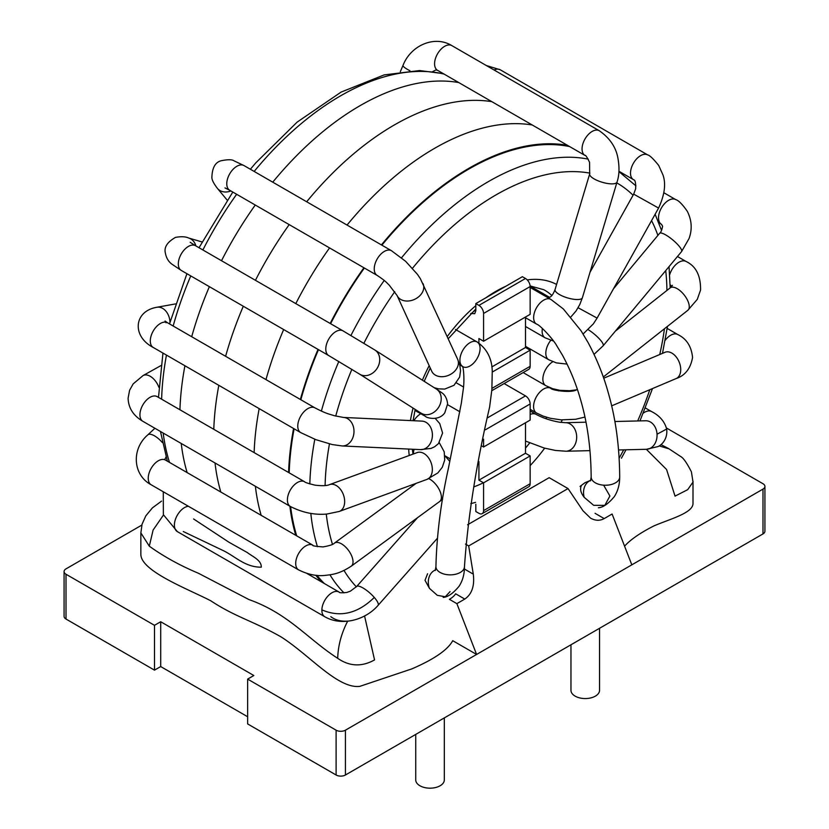 <?xml version="1.0" encoding="UTF-8"?>
<svg xmlns="http://www.w3.org/2000/svg" width="829" height="829" viewBox="0 0 829 829"><rect width="100%" height="100%" fill="white"/><g stroke="black" fill="none" stroke-linecap="round" stroke-linejoin="round"><path stroke-width="1.24" d="M483.576 439.183L483.576 446.986L530.145 420.096L530.145 403.961L485.483 429.743M483.576 446.986L482.136 446.147M478.924 480.146L483.576 482.83L530.145 455.94L525.493 453.256L478.924 480.146L478.924 461.566M525.493 453.256L525.493 422.78M492.312 372.034L530.145 350.19L525.493 347.496L491.815 366.946M525.493 347.496L525.493 317.03M478.924 343.092L478.924 338.543L483.576 341.227L530.145 314.336L530.145 286.554L483.576 313.445A6.591 3.803 -120 0 0 478.924 305.383L475.815 303.59L522.384 276.699L525.493 278.492A6.591 3.803 60 0 1 530.145 286.554M530.145 455.94L530.145 483.732A6.591 3.803 60 0 1 528.778 486.737L482.209 513.628A6.591 3.803 -120 0 0 483.576 510.612L483.576 482.83M475.815 504.26L475.815 511.514L478.924 513.306A6.591 3.803 -120 0 0 482.209 513.628M475.815 303.59L475.815 310.834L474.737 313.683L470.706 313.486M530.145 350.19L530.145 366.325A6.591 3.803 60 0 1 528.778 369.34L491.763 390.708M483.576 313.445L483.576 341.227M504.136 383.568L525.493 395.899A6.591 3.803 60 0 1 530.145 403.961M459.857 411.775L447.619 404.707M456.437 382.915L463.452 386.967M187.126 472.582A255.094 147.282 -60 0 1 181.23 443.474M179.934 409.764A255.094 147.282 -60 0 1 184.919 365.755M191.706 336.719A255.094 147.282 -60 0 1 209.374 286.668M221.519 260.72A255.094 147.282 -60 0 1 255.259 205.032M272.751 182.173A255.094 147.282 -60 0 1 458.748 82.558M321.59 581.948A255.094 147.282 -60 0 1 315.808 575.253M295.787 535.316A255.094 147.282 -60 0 1 289.891 506.208M288.596 472.499A255.094 147.282 -60 0 1 293.58 428.489M300.367 399.454A255.094 147.282 -60 0 1 318.035 349.403M330.18 323.455A255.094 147.282 -60 0 1 363.921 267.767M381.413 244.907A255.094 147.282 -60 0 1 567.409 145.293M324.367 583.543A254.213 146.774 -60 0 1 316.968 575.357M296.709 535.845A254.213 146.774 -60 0 1 290.616 506.623M289.197 472.851A254.213 146.774 -60 0 1 294.098 428.79M300.844 399.733A254.213 146.774 -60 0 1 318.481 349.662M330.616 323.714A254.213 146.774 -60 0 1 364.366 268.016M381.868 245.177A254.213 146.774 -60 0 1 569.637 146.578M247.633 679.106L336.108 730.183A6.591 3.803 0 0 0 345.424 730.183L345.424 775.001A6.591 3.803 180 0 1 336.108 775.001L247.633 723.914L247.633 679.106L253.84 675.521L160.702 621.74L160.702 666.557L247.633 716.743M141.811 525.099L66.009 568.87A6.591 3.803 0 0 0 64.082 571.554A6.591 3.803 0 0 0 66.009 574.248L66.009 619.056L154.495 670.143L154.495 625.325L160.702 621.74M154.495 670.143L160.702 666.557M595.056 513.317L604.186 518.591L612.103 514.021L631.822 564.839L762.991 489.11A6.591 3.803 0 0 0 764.918 486.416A6.591 3.803 0 0 0 762.991 483.732L666.433 427.982M764.918 486.416L764.918 531.223A6.591 3.803 180 0 1 762.991 533.917L345.424 775.001M66.009 619.056A6.591 3.803 180 0 1 64.082 616.372L64.082 571.554M66.009 574.248L154.495 625.325M631.822 564.839L476.592 654.454L452.727 640.682C447.878 649.781 434.272 659.169 411.93 668.858L359.776 686.371C337.652 688.961 309.383 654.827 280.917 636.807C252.161 620.558 235.281 616.994 210.711 600.745C187.665 588.87 140.733 571.046 140.868 554.332M345.424 730.183L476.592 654.454L456.872 603.636L449.422 599.336A27.44 15.844 0 0 0 455.649 593.792L464.789 599.066L456.872 603.636M464.406 569.015L473.297 574.145C474.716 585.885 471.888 594.196 464.789 599.066M604.186 518.591C599.895 520.944 595.357 520.799 590.59 518.156L583.005 510.809L568.031 488.571L468.686 545.928L473.297 574.145M465.473 544.073L468.686 545.928M467.566 524.788L549.161 477.68L568.031 488.571M444.313 717.904L444.313 779.923A14.29 8.249 180 0 1 435.494 787.55A14.29 8.249 180 0 1 419.92 785.757A14.29 8.249 180 0 1 415.733 779.923L415.733 734.401M462.354 366.345A14.269 8.238 -60 0 1 459.908 360.149A14.269 8.238 -60 0 1 466.136 345.786A14.269 8.238 -60 0 1 477.131 341.962L477.131 341.962A14.269 8.238 -60 0 1 477.131 358.439A14.269 8.238 -60 0 1 462.862 366.687A14.269 8.238 -60 0 1 462.841 366.667L462.261 366.18C463.38 365.776 464.841 380.128 463.09 390.552L461.328 403.236L448.396 468.333C440.852 502.353 436.696 535.119 435.93 566.621A14.269 8.238 0 0 0 435.93 566.704A14.269 8.238 0 0 0 450.271 574.86A14.269 8.238 0 0 0 464.468 566.632C467.825 517.762 476.209 464.572 489.618 407.049L491.856 389.775L492.26 371.247C491.949 358.532 486.903 348.771 477.131 341.962L455.494 329.476M598.403 507.773C603.097 507.462 608.424 503.721 614.362 496.561C617.937 490.965 619.719 484.447 619.698 477.007C619.512 446.676 615.74 418.707 608.362 393.122C603.688 376.014 596.953 359.216 588.165 342.709L581.056 330.771L563.347 308.948L550.86 299.404A14.269 8.238 120 0 0 536.591 307.642A14.269 8.238 120 0 0 536.591 324.118L525.493 317.714M570.963 644.786L570.963 690.308A14.29 8.249 0 0 0 585.253 698.557A14.29 8.249 0 0 0 599.543 690.308L599.543 628.278M427.577 573.741L425.018 580.321L429.443 588.352L437.297 595.315L445.256 596.787L450.064 591.626M581.253 485.898C579.823 489.193 580.808 493.017 584.217 497.348L593.678 505.317L604.807 505.369L609.895 496.032L603.823 485.504M183.292 531.534L222.504 550.249C235.011 556.041 244.773 567.264 261.259 567.191C261.663 560.176 252.244 556.435 247.415 552.611L229.094 542.321L193.613 518.975M330.781 616.662C335.279 620.092 340.916 621.574 347.714 621.097C341.424 633.169 338.087 645.573 337.693 658.309C307.466 638.796 288.616 613.678 248.99 599.585L198.432 573.264C179.966 565.492 163.582 556.466 149.293 546.166L153.106 530.052L163.479 515.006M668.682 448.613L680.422 456.354C683.148 457.618 686.806 462.789 691.417 471.867L693.003 482.012L693.003 503.545C692.961 513.224 668.982 519.296 653.698 526.021C640.154 532.923 630.454 539.638 624.579 546.176M668.599 448.727L659.138 445.909M693.034 482.043L687.687 489.68L675.034 496.115L666.578 469.504L646.351 449.297M337.693 658.309C349.465 666.495 361.755 667.034 374.553 659.915L364.563 615.957M161.634 399.205A253.27 146.225 -60 0 1 166.453 355.092M173.168 326.015A253.27 146.225 -60 0 1 190.763 275.922M202.887 249.964A253.27 146.225 -60 0 1 236.648 194.276M254.161 171.437A253.27 146.225 -60 0 1 444.075 74.082M169.51 462.416A253.27 146.225 -60 0 1 163.189 433.059M310.823 513.389A252.752 145.925 120 0 0 317.445 546.694M329.942 574.808A252.752 145.925 120 0 0 344.004 592.88M588.238 159.137A252.752 145.925 120 0 0 401.557 257.767M384.221 280.471A252.752 145.925 120 0 0 350.936 335.496M338.812 361.475A252.752 145.925 120 0 0 321.372 411.091M314.813 439.266A252.752 145.925 120 0 0 309.828 483.939M666.93 290.43A241.778 139.593 120 0 0 665.718 270.617M657.894 235.415A241.778 139.593 120 0 0 651.563 220.638M633.076 195.209A241.778 139.593 120 0 0 616.786 182.877M589.896 173.137A241.778 139.593 120 0 0 412.5 268.254M394.759 291.684A241.778 139.593 120 0 0 363.9 343.247M351.869 369.34A241.778 139.593 120 0 0 335.735 416.085M329.445 443.919A241.778 139.593 120 0 0 325.103 485.556M326.284 514.094A241.778 139.593 120 0 0 332.481 544.332M344.014 570.456A241.778 139.593 120 0 0 356.356 586.828M619.149 458.126A241.778 139.593 120 0 0 623.698 449.836M637.688 420.956A241.778 139.593 120 0 0 649.791 389.713M659.739 354.522A241.778 139.593 120 0 0 664.443 328.75M562.311 419.93A123.739 71.439 -60 0 1 561.005 422.407M544.674 448.168A123.739 71.439 -60 0 1 530.145 465.618M475.556 502.353A123.739 71.439 -60 0 1 470.799 503.607M409.236 455.494A123.739 71.439 -60 0 1 408.676 449.059M410.438 420.572A123.739 71.439 -60 0 1 413.049 408.065M422.386 380.19A123.739 71.439 -60 0 1 429.173 365.662M447.245 336.564A123.739 71.439 -60 0 1 475.815 305.652M486.043 297.684A123.739 71.439 -60 0 1 505.949 286.192M527.244 279.901A123.739 71.439 -60 0 1 556.591 284.44M558.964 390.2A112.765 65.108 -60 0 1 558.715 390.873M546.632 417.288A112.765 65.108 -60 0 1 545.855 418.686M529.648 442.976A112.765 65.108 -60 0 1 525.493 448.085M483.421 482.737A112.765 65.108 -60 0 1 473.836 486.892M530.114 285.943L543.762 289.704A112.765 65.108 -60 0 1 551.907 295.57M530.145 483.732L483.576 510.612M475.815 309.642A116.35 67.17 120 0 0 471.162 313.745M525.493 278.492L478.924 305.383M491.98 388.355L530.145 366.325M525.493 395.899L487.804 417.661M220.815 492.032A255.529 147.531 -60 0 1 215.022 462.986M213.789 429.308A255.529 147.531 -60 0 1 218.815 385.33M225.612 356.304A255.529 147.531 -60 0 1 243.301 306.253M255.446 280.316A255.529 147.531 -60 0 1 289.186 224.618M306.678 201.758A255.529 147.531 -60 0 1 491.846 101.666M261.176 515.337A255.529 147.531 -60 0 1 255.384 486.281M254.14 452.613A255.529 147.531 -60 0 1 259.176 408.624M265.974 379.599A255.529 147.531 -60 0 1 283.663 329.559M295.808 303.611A255.529 147.531 -60 0 1 329.548 247.923M347.04 225.063A255.529 147.531 -60 0 1 532.208 124.972M762.991 489.11L762.991 533.917M336.108 730.183L336.108 775.001M429.443 588.352A14.269 11.471 -103.1 0 1 435.515 569.969M227.167 200.11L217.488 188.473A14.269 11.399 -39.8 0 0 229.695 191.375A14.269 11.399 -39.8 0 0 230.897 190.96M217.488 188.473C213.861 183.758 211.986 180.173 211.872 177.696C212.12 167.904 215.219 162.256 221.146 160.753C227.82 159.375 232.161 159.417 234.151 160.888L243.995 165.572A14.269 8.238 120 0 0 229.726 173.81A14.269 8.238 120 0 0 229.726 190.287L224.97 187.914M243.995 165.572L391.464 250.71A14.269 8.238 120 0 0 377.195 258.949A14.269 8.238 120 0 0 377.195 275.425L229.726 190.287M423.039 283.653A14.269 10.777 155.4 0 1 414.531 299.383A14.269 10.777 155.4 0 1 397.081 295.518L389.205 285.114C386.262 282.451 386.459 281.58 377.195 275.425M391.464 250.71L405.609 261.29L417.474 274.389L420.344 278.658L457.66 359.32A14.269 10.777 155.4 0 1 449.173 375.06A14.269 10.777 155.4 0 1 431.712 371.195L432.044 371.848M424.811 381.723A14.269 8.238 -60 0 1 424.448 380.677M195.903 245.933A14.269 11.533 -73.7 0 0 188.691 238.037L202.017 241.944M190.162 242.275L195.54 245.726A14.269 8.238 120 0 0 181.271 253.964A14.269 8.238 120 0 0 181.271 270.441L171.696 264.026C171.22 263.487 166.753 260.814 165.323 252.866C163.976 247.177 167.365 242.016 175.51 237.384C181.188 236.358 185.582 236.576 188.691 238.037M195.54 245.726L343.009 330.864A14.269 8.238 120 0 0 328.74 339.102A14.269 8.238 120 0 0 328.74 355.579L181.271 270.441M343.009 330.864L374.926 350.056A14.269 11.647 122.4 0 1 377.112 368.345A14.269 11.647 122.4 0 1 359.631 374.148L328.74 355.579M374.926 350.056L436.406 389.091A14.269 11.647 122.4 0 1 438.593 407.381A14.269 11.647 122.4 0 1 421.111 413.184L423.059 414.127M436.406 389.091L442.095 392.946C445.204 395.195 447.049 398.842 447.619 403.889L444.779 412.832C438.375 421.992 425.111 417.225 425.743 416.51L417.111 411.692A14.269 8.238 -60 0 1 415.132 409.609M169.976 322.16A14.269 10.476 -100.2 0 0 169.634 319.196A14.269 10.476 -100.2 0 0 156.857 307.269L175.52 303.911M166.049 322.813L165.044 321.03L167.52 322.761A14.269 8.238 120 0 0 153.251 330.999A14.269 8.238 120 0 0 153.251 347.475C131.852 336.47 133.542 311.248 156.857 307.269M167.52 322.761L314.989 407.899A14.269 8.238 120 0 0 300.72 416.137A14.269 8.238 120 0 0 300.72 432.614L153.251 347.475M314.989 407.899C326.46 413.837 328.771 413.909 334.419 415.733L343.486 417.443A14.269 11.16 92.7 0 1 353.973 432.199A14.269 11.16 92.7 0 1 342.17 445.95L332.242 444.562L315.828 439.65L300.72 432.614M343.486 417.443L421.899 421.111A14.269 11.16 92.7 0 1 432.386 435.888A14.269 11.16 92.7 0 1 420.562 449.619L342.149 445.95M413.837 420.738A14.269 8.238 -60 0 1 417.215 416.479A14.269 8.238 -60 0 1 420.749 413.775M158.878 387.278A14.269 8.383 -119.1 0 0 153.697 379.029A14.269 8.383 -119.1 0 0 143.075 375.558L160.981 365.568M156.163 396.189L157.158 396.614A14.269 8.238 120 0 0 153.697 396.003A14.269 8.238 120 0 0 141.572 407.474A14.269 8.238 120 0 0 142.889 421.329C133.345 415.723 128.412 408.003 128.101 398.179L129.593 390.283L133.179 383.889L143.075 375.558M157.158 396.614L304.616 481.753A14.269 8.238 120 0 0 301.165 481.141A14.269 8.238 120 0 0 289.041 492.613A14.269 8.238 120 0 0 290.347 506.467L142.889 421.329M304.616 481.753C304.761 482.374 308.253 483.514 315.093 485.172C322.149 485.991 326.947 485.815 329.507 484.633A14.269 9.585 69.9 0 1 334.274 484.644A14.269 9.585 69.9 0 1 344.325 498.063A14.269 9.585 69.9 0 1 339.289 511.441M329.507 484.633L417.184 452.582A14.269 9.585 69.9 0 1 421.94 452.593A14.269 9.585 69.9 0 1 432.002 466.012A14.269 9.585 69.9 0 1 426.976 479.39L339.299 511.441L326.885 514.042C314.564 515.151 302.388 512.623 290.347 506.467M413.422 453.96A14.269 8.238 -60 0 1 414.085 449.318M162.38 442.562A14.269 5.471 -132.9 0 0 151.831 434.624A14.269 5.471 -132.9 0 0 147.8 434.883L154.909 428.272M164.629 459.421L165.458 460.074A14.269 8.238 120 0 0 152.764 465.919A14.269 8.238 120 0 0 151.189 484.789C132.754 475.027 131.231 449.017 147.8 434.883M165.458 460.074L312.927 545.213A14.269 8.238 120 0 0 300.233 551.057A14.269 8.238 120 0 0 298.658 569.927L151.189 484.789M312.927 545.213C311.745 545.741 315.113 546.311 323.02 546.922C329.652 545.72 333.455 544.456 334.429 543.119A14.269 7.078 53.8 0 1 346.045 547.472A14.269 7.078 53.8 0 1 351.278 566.155C339.455 573.886 332.771 574.476 325.434 575.357C317.092 576.393 308.16 574.59 298.658 569.927M428.811 478.665A14.269 7.078 53.8 0 1 434.396 482.841A14.269 7.078 53.8 0 1 439.629 501.524L351.278 566.155M188.401 506.27A14.269 8.238 120 0 0 174.401 524.726A14.269 8.238 120 0 0 177.354 531.627L163.365 514.685L163.282 491.763M306.927 573.481L339.092 592.051A14.269 8.238 120 0 0 328.243 595.719A14.269 8.238 120 0 0 321.87 609.864A14.269 8.238 120 0 0 324.823 616.766L177.354 531.627M339.092 592.051L339.123 592.061C338.957 592.849 341.517 592.973 346.823 592.434L350.398 591.15L356.657 586.497A14.269 3.865 41.5 0 1 374.293 597.45A14.269 3.865 41.5 0 1 378.034 605.408C365.796 619.74 342.159 626.724 324.823 616.766M321.87 609.864C340.263 617.76 357.734 613.615 374.293 597.45M590.735 480.343A14.269 11.471 76.9 0 0 584.217 497.348M619.698 477.007A14.269 8.238 180 0 1 610.89 484.613A14.269 8.238 180 0 1 595.346 482.83A14.269 8.238 180 0 1 591.16 477.007C590.953 448.137 587.264 421.857 580.113 398.158C575.927 383.485 570.031 369.154 562.445 355.154L556.839 345.89C553.72 339.817 539.959 324.833 536.591 324.118M530.145 410.935L536.104 414.376A14.269 8.238 120 0 0 530.145 414.479M536.104 414.376C543.036 418.106 550.943 420.728 559.824 422.241L565.347 422.686A14.269 10.995 88.6 0 1 576.652 436.137A14.269 10.995 88.6 0 1 566.031 451.225L555.44 450.448L544.218 448.043L525.493 441.049M614.859 421.505L645.729 420.769A14.269 10.995 88.6 0 1 657.034 434.209A14.269 10.995 88.6 0 1 646.413 449.297L618.569 449.96M646.413 449.297L658.029 446.562C660.982 445.474 667.967 439.484 666.661 429.039L657.034 434.209M643.294 413.101A14.269 8.238 -60 0 1 651.646 411.598C659.594 415.661 664.599 421.474 666.661 429.039M549.306 387.423L550.808 388.293A14.269 8.238 120 0 0 540.518 391.402A14.269 8.238 120 0 0 536.539 413.008L530.145 409.319M603.699 378.231L665.003 352.294A14.269 9.254 67.1 0 1 676.153 356.884A14.269 9.254 67.1 0 1 676.122 378.573L611.647 405.858M665.2 340.284A14.269 8.238 -60 0 1 676.236 333.973A14.269 8.238 -60 0 1 677.811 334.553C686.526 338.74 691.448 346.367 692.557 357.444C690.63 368.48 685.148 375.527 676.122 378.573M552.85 361.724A14.269 8.238 120 0 0 543.617 374.304A14.269 8.238 120 0 0 545.824 385.672L523.161 372.584M615.346 331.144L670.174 287.881A14.269 6.622 51.7 0 1 675.303 287.756A14.269 6.622 51.7 0 1 686.816 298.886A14.269 6.622 51.7 0 1 687.852 310.284L603.274 377.019M669.718 274.606A14.269 8.238 -60 0 1 675.303 265.135A14.269 8.238 -60 0 1 686.111 261.498C695.966 266.14 700.774 275.663 700.557 290.046L697.293 299.362L687.852 310.284M670.143 285.228L671.842 286.212A14.269 8.238 -60 0 1 670.122 284.554M550.777 340.325A14.269 8.238 120 0 0 548.767 359.755L525.493 346.315M588.217 329.693A14.269 3.326 39.8 0 1 599.357 338.864A14.269 3.326 39.8 0 1 603.16 345.786L594.051 354.346M613.522 288.72L659.625 233.322A14.269 3.326 39.8 0 1 659.894 233.115A14.269 3.326 39.8 0 1 673.283 240.358A14.269 3.326 39.8 0 1 681.562 251.581L603.149 345.797M659.625 233.322C660.868 232.493 661.874 230.13 662.62 226.255L661.501 224.338A14.269 8.238 -60 0 1 658.817 214.835A14.269 8.238 -60 0 1 665.905 202.307A14.269 8.238 -60 0 1 675.749 199.613C678.619 200.431 682.464 204.328 687.293 211.281C691.8 220.255 692.391 229.343 689.054 238.534L681.562 251.581M542.404 328.45A14.269 8.238 120 0 0 545.088 337.797L525.493 326.481M578.103 307.746L597.108 318.087L593.326 323.901L583.108 334.014M590.02 272.275L633.677 194.141L658.589 208.058L597.108 318.087M618.921 171.251L633.46 179.644A14.269 8.238 -60 0 1 632.973 179.323A14.269 8.238 -60 0 1 633.708 162.764A14.269 8.238 -60 0 1 647.698 154.919C649.667 155.282 653.325 158.785 658.692 165.427L662.982 174.971C666.101 183.883 664.64 194.908 658.589 208.058M494.084 69.999A14.269 8.238 -60 0 1 500.26 69.791L647.729 154.93M555.057 289.549A14.269 4.425 16.7 0 0 567.461 297.88A14.269 4.425 16.7 0 0 582.393 297.735L617.025 182.079A14.269 4.425 16.7 0 1 602.092 182.225A14.269 4.425 16.7 0 1 589.688 173.893L555.057 289.549C553.275 294.098 551.43 296.689 549.523 297.321L549.43 297.238A14.269 8.238 120 0 0 546.021 296.616M589.688 173.893L589.564 162.297C586.973 157.023 585.461 154.743 585.005 155.448A14.269 8.238 -60 0 1 585.005 138.971A14.269 8.238 -60 0 1 599.274 130.733C609.616 137.925 615.802 146.92 617.843 157.707C619.595 167.23 619.325 175.354 617.025 182.079M585.005 155.448L437.536 70.31A14.269 8.238 -60 0 1 437.536 53.833A14.269 8.238 -60 0 1 451.805 45.595L599.274 130.733M409.951 70.766A14.269 2.425 -157 0 1 403.008 65.408C410.832 45.201 434.707 35.056 451.805 45.595M693.003 481.286L693.034 482.022M149.293 546.166L140.868 532.902L142.06 524.197L145.852 515.804L152.432 507.856L161.541 501.12M443.308 73.636L419.64 70.548L384.138 74.911L341.092 92.102L297.134 122.122L255.798 162.847L250.368 169.251M232.794 192.059L199.022 247.736M186.929 273.705L169.499 323.901M162.95 353.071L158.494 397.392M167.344 461.152L160.474 431.494M621.418 458.209L626.009 449.784M639.978 420.904L652.496 388.573M662.485 353.361L667.48 326.357M670.164 287.881L669.044 266.617M661.552 230.421L655.117 214.276M635.947 185.883L618.9 171.582M413.029 454.105L412.314 449.235M413.06 420.697L415.174 409.412M424.179 381.33L430.251 368.014M448.23 338.709L475.815 308.989M443.173 597.398C447.867 597.087 453.194 593.346 459.131 586.176C462.717 580.58 464.489 574.062 464.468 566.621M435.287 570.487L435.93 566.621M462.395 366.408L459.68 364.843M397.081 295.518L431.712 371.195M434.241 387.713L438.562 388.853L444.696 389.091L454.012 385.298L459.618 377.122L460.541 370.75L459.815 365.361L457.66 359.32M359.631 374.148L421.111 413.184M417.111 411.692L414.946 410.448M435.225 418.427L439.733 423.557L442.593 433.028L438.489 443.598L434.583 446.79L431.028 448.416L420.562 449.619M421.899 421.111L422.614 421.173M439.266 442.665L444.199 451.784L444.748 459.971L442.303 467.255L437.857 472.924L426.976 479.39M418.117 452.323L417.184 452.582M164.712 459.515L166.038 457.059M334.429 543.119L416.127 483.359M444.883 455.826L449.805 461.401M442.613 499.131L439.629 501.524M378.034 605.408L437.318 538.373M356.657 586.497L417.474 517.731M450.323 458.914L444.883 455.763M580.041 486.416L584.932 482.737L590.756 480.281M590.517 480.872L591.16 477.007M585.958 422.199L565.347 422.686M589.979 450.644L566.031 451.225M645.366 407.982L651.646 411.598M536.539 413.008L543.016 416.065L550.435 418.303L561.088 419.857L575.595 419.287L584.911 417.06M550.808 388.293C551.212 390.283 571.927 393.371 576.642 389.682M665.003 352.294L665.677 352.056M667.179 328.419L677.811 334.553M545.824 385.672L552.622 388.677L559.917 390.345L569.678 390.708L577.45 389.713M670.174 287.881L672.412 285.321M677.459 256.503L686.111 261.498M548.767 359.755L556.342 362.884L567.088 364.107M661.48 224.327L658.796 222.773M663.925 192.784L675.749 199.613M545.088 337.797L553.513 341.082M633.677 194.141L635.667 188.763C635.864 183.064 635.232 180.09 633.77 179.852L633.46 179.644M500.26 69.791L486.26 65.491M549.42 297.238L530.125 286.098M570.87 316.979L576.062 310.958L579.823 304.471L582.393 297.735M437.536 70.31L435.836 69.957L432.717 71.584M400.324 71.719L403.008 65.408M550.86 299.404L530.145 287.445M140.847 554.332L140.847 532.829M668.661 448.603L660.931 444.603"/></g></svg>
